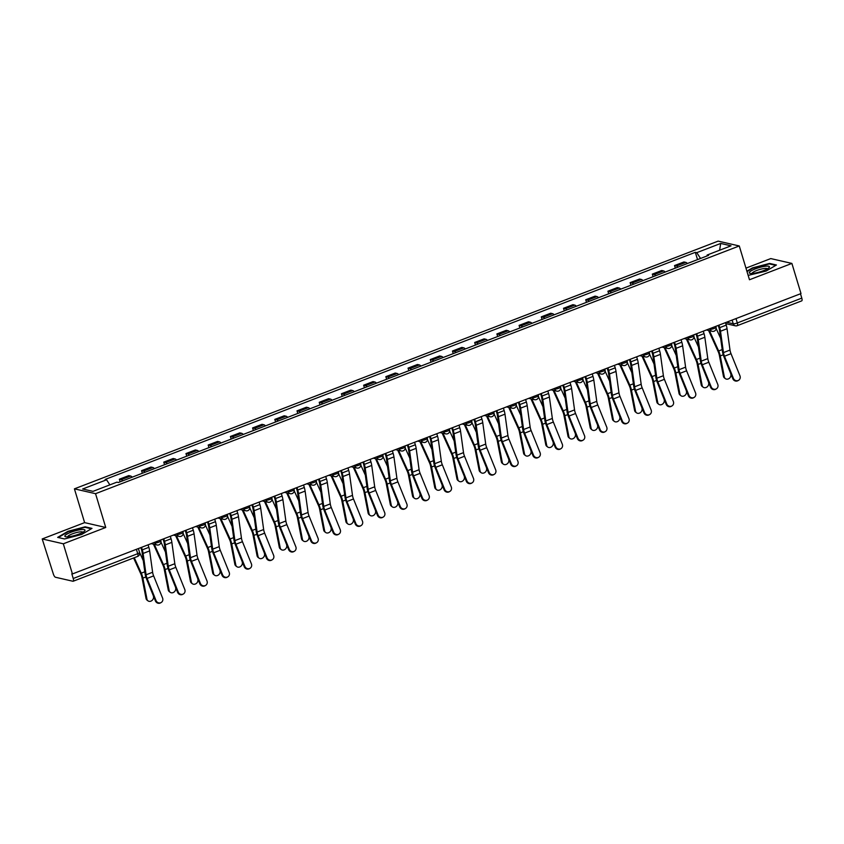 <?xml version="1.0" encoding="UTF-8"?>
<svg xmlns="http://www.w3.org/2000/svg" width="844" height="844" viewBox="0 0 844 844"><rect width="100%" height="100%" fill="white"/><g stroke="black" fill="none" stroke-linecap="round" stroke-linejoin="round"><path stroke-width="1.27" d="M42.2 538.957L63.321 543.8L72.426 573.941L800.998 293.575L791.894 263.423L749.472 279.754L739.27 245.963L718.149 241.12L74.42 488.845L84.622 522.626L42.2 538.957L53.33 573.941A3.239 1.076 -111 0 0 55.482 577.254L72.911 581.252A3.239 1.076 -111 0 0 73.154 581.242A3.239 1.076 -111 0 0 73.228 578.499L137.72 553.685A3.239 0.665 -16.8 0 0 139.577 552.472L143.258 560.595M791.894 263.423L770.772 258.58L745.969 268.128M63.321 543.8L105.743 527.479L95.551 493.687L739.27 245.963M72.426 573.941L71.814 573.804L73.228 578.499M800.481 293.765L801.8 298.122A3.239 1.076 69 0 1 801.726 300.865L737.245 325.678A3.239 1.076 -111 0 0 737.318 322.946L801.8 298.122M687.396 263.507A7.438 2.469 -111 0 0 685.813 262.378L683.935 261.957L674.535 265.565L676.424 265.997A7.438 2.469 69 0 1 678.006 267.126M675.327 268.16L674.535 265.565M665.188 272.053A7.438 2.469 -111 0 0 663.606 270.935L661.728 270.502L652.338 274.11L654.216 274.543A7.438 2.469 69 0 1 655.799 275.671M653.119 276.705L652.338 274.11M642.98 280.598A7.438 2.469 -111 0 0 641.398 279.48L639.52 279.047L630.13 282.656L632.008 283.088A7.438 2.469 69 0 1 633.591 284.217M630.911 285.251L630.13 282.656M620.773 289.144A7.438 2.469 -111 0 0 619.19 288.026L617.312 287.593L607.923 291.212L609.801 291.634A7.438 2.469 69 0 1 611.383 292.762M608.703 293.796L607.923 291.212M598.565 297.7A7.438 2.469 -111 0 0 596.982 296.571L595.104 296.138L585.715 299.757L587.593 300.179A7.438 2.469 69 0 1 589.175 301.308M586.496 302.342L585.715 299.757M576.357 306.245A7.438 2.469 -111 0 0 574.775 305.117L572.897 304.684L563.507 308.303L565.385 308.725A7.438 2.469 69 0 1 566.968 309.853M564.288 310.887L563.507 308.303M554.149 314.791A7.438 2.469 -111 0 0 552.567 313.662L550.689 313.229L541.299 316.848L543.177 317.27A7.438 2.469 69 0 1 544.76 318.399M542.08 319.433L541.299 316.848M531.942 323.336A7.438 2.469 -111 0 0 530.359 322.208L528.481 321.775L519.092 325.394L520.97 325.826A7.438 2.469 69 0 1 522.552 326.944M519.872 327.978L519.092 325.394M509.734 331.882A7.438 2.469 -111 0 0 508.151 330.753L506.273 330.32L496.884 333.939L498.762 334.372A7.438 2.469 69 0 1 500.344 335.49M497.665 336.524L496.884 333.939M487.526 340.427A7.438 2.469 -111 0 0 485.944 339.299L484.066 338.866L474.676 342.485L476.554 342.917A7.438 2.469 69 0 1 478.137 344.036M475.457 345.069L474.676 342.485M465.318 348.973A7.438 2.469 -111 0 0 463.736 347.844L461.858 347.411L452.468 351.03L454.346 351.463A7.438 2.469 69 0 1 455.929 352.592M453.249 353.615L452.468 351.03M443.111 357.518A7.438 2.469 -111 0 0 441.528 356.39L439.65 355.957L430.261 359.576L432.139 360.008A7.438 2.469 69 0 1 433.721 361.137M431.041 362.16L430.261 359.576M420.913 366.064A7.438 2.469 -111 0 0 419.331 364.935L417.442 364.502L408.053 368.121L409.931 368.554A7.438 2.469 69 0 1 411.513 369.683M408.834 370.706L408.053 368.121M398.706 374.609A7.438 2.469 -111 0 0 397.123 373.481L395.245 373.048L385.845 376.667L387.723 377.099A7.438 2.469 69 0 1 389.306 378.228M386.626 379.251L385.845 376.667M376.498 383.155A7.438 2.469 -111 0 0 374.915 382.026L373.037 381.593L363.637 385.212L365.515 385.645A7.438 2.469 69 0 1 367.098 386.774M364.418 387.797L363.637 385.212M354.29 391.7A7.438 2.469 -111 0 0 352.708 390.572L350.83 390.139L341.43 393.758L343.308 394.19A7.438 2.469 69 0 1 344.89 395.319M342.21 396.342L341.43 393.758M332.082 400.246A7.438 2.469 -111 0 0 330.5 399.117L328.622 398.684L319.222 402.303L321.1 402.736A7.438 2.469 69 0 1 322.682 403.865M320.003 404.898L319.222 402.303M309.875 408.791A7.438 2.469 -111 0 0 308.292 407.663L306.414 407.23L297.014 410.849L298.892 411.281A7.438 2.469 69 0 1 300.475 412.41M297.795 413.444L297.014 410.849M287.667 417.337A7.438 2.469 -111 0 0 286.084 416.208L284.206 415.786L274.806 419.394L276.684 419.827A7.438 2.469 69 0 1 278.267 420.956M275.587 421.989L274.806 419.394M265.459 425.882A7.438 2.469 -111 0 0 263.877 424.754L261.999 424.332L252.599 427.94L254.477 428.372A7.438 2.469 69 0 1 256.059 429.501M253.379 430.535L252.599 427.94M243.251 434.428A7.438 2.469 -111 0 0 241.669 433.299L239.791 432.877L230.391 436.485L232.269 436.918A7.438 2.469 69 0 1 233.851 438.047M231.172 439.08L230.391 436.485M221.044 442.973A7.438 2.469 -111 0 0 219.461 441.845L217.583 441.423L208.183 445.031L210.061 445.463A7.438 2.469 69 0 1 211.644 446.592M208.964 447.626L208.183 445.031M198.836 451.519A7.438 2.469 -111 0 0 197.253 450.401L195.375 449.968L185.975 453.576L187.853 454.009A7.438 2.469 69 0 1 189.436 455.138M186.756 456.171L185.975 453.576M176.628 460.064A7.438 2.469 -111 0 0 175.046 458.946L173.168 458.514L163.768 462.122L165.646 462.554A7.438 2.469 69 0 1 167.228 463.683M164.548 464.717L163.768 462.122M154.42 468.61A7.438 2.469 -111 0 0 152.838 467.492L150.96 467.059L141.56 470.678L143.438 471.1A7.438 2.469 69 0 1 145.02 472.229M142.341 473.262L141.56 470.678M132.213 477.166A7.438 2.469 -111 0 0 130.63 476.037L128.752 475.605L119.352 479.223L121.23 479.645A7.438 2.469 69 0 1 122.813 480.774M120.133 481.808L119.352 479.223M700.531 258.454L696.775 252.662L720.692 243.452L731.041 245.826L707.124 255.036L707.019 255.964M696.775 252.662L695.329 252.324L105.131 479.455L106.576 479.782L82.659 488.992L93.009 491.356L116.915 482.156L118.371 482.494L708.57 255.363L707.124 255.036M74.42 488.845L95.551 493.687M748.153 275.387L766.13 271.072L776.438 264.995L769.58 263.423L752.405 267.917L746.887 271.177M84.622 522.626L105.743 527.479M64.524 538.957L81.689 534.463L91.996 528.386L85.128 526.814L67.963 531.309L57.656 537.385L64.524 538.957M697.534 259.614L695.329 252.324M106.576 479.782L109.868 484.867M720.692 243.452L719.615 250.225M769.749 264.003L769.58 263.423M85.307 527.394L85.128 526.814M733.415 378.365A3.724 3.503 60.3 0 0 738.532 380.327A3.724 3.503 60.3 0 0 739.966 375.844L731.02 353.699L724.468 356.221L733.415 378.365L732.803 378.713A3.724 3.503 -119.7 0 0 737.92 380.676L738.532 380.327M718.265 325.404L718.888 327.461A8.081 2.69 69 0 1 719.531 330.31L722.496 351.674A8.081 2.69 -111 0 0 723.857 356.569L732.803 378.713M718.94 325.151L719.689 327.641A10.191 3.387 69 0 1 720.502 331.238L723.456 352.592A5.982 1.983 -111 0 0 724.468 356.221M725.481 322.63L726.241 325.119A10.191 3.387 69 0 1 727.043 328.717L730.007 350.07A5.982 1.983 -111 0 0 731.02 353.699M725.386 378.65L724.447 377.954A3.724 3.091 -52.9 0 1 723.424 376.245L724.352 376.941A3.724 3.091 127.1 0 0 725.386 378.65A3.724 3.091 127.1 0 0 729.258 378.397A3.724 3.091 127.1 0 0 730.904 374.43L730.735 373.597M708.601 330.5L718.149 351.547A5.982 1.983 69 0 1 719.341 355.218L723.424 376.245M709.477 330.69L718.655 350.967A8.081 2.69 69 0 1 720.27 355.925L724.352 376.941M716.176 328.516L720.649 338.391M711.207 386.911A3.724 3.503 60.3 0 0 716.324 388.873A3.724 3.503 60.3 0 0 717.759 384.389L708.812 362.245L702.261 364.766L711.207 386.911L710.595 387.259A3.724 3.503 -119.7 0 0 715.712 389.232L716.324 388.873M696.068 333.95L696.68 336.007A8.081 2.69 69 0 1 697.323 338.855L700.288 360.219A8.081 2.69 -111 0 0 701.649 365.114L710.595 387.259M696.733 333.697L697.482 336.186A10.191 3.387 69 0 1 698.294 339.784L701.248 361.137A5.982 1.983 -111 0 0 702.261 364.766M703.274 331.175L704.033 333.665A10.191 3.387 69 0 1 704.835 337.262L707.799 358.616A5.982 1.983 -111 0 0 708.812 362.245M688.999 395.456A3.724 3.503 60.3 0 0 694.116 397.418A3.724 3.503 60.3 0 0 695.551 392.935L686.605 370.79L680.053 373.312L688.999 395.456L688.387 395.804A3.724 3.503 -119.7 0 0 693.504 397.777L694.116 397.418M673.86 342.495L674.472 344.552A8.081 2.69 69 0 1 675.116 347.401L678.08 368.765A8.081 2.69 -111 0 0 679.441 373.66L688.387 395.804M674.525 342.242L675.274 344.732A10.191 3.387 69 0 1 676.086 348.329L679.04 369.683A5.982 1.983 -111 0 0 680.053 373.312M681.076 339.721L681.825 342.221A10.191 3.387 69 0 1 682.627 345.808L685.592 367.161A5.982 1.983 -111 0 0 686.605 370.79M765.371 266.25A10.508 2.163 -16.8 0 0 752.996 269.88A10.508 2.163 -16.8 0 0 750.221 273.382A10.508 2.163 -16.8 0 0 753.344 273.34A10.508 2.163 -16.8 0 0 768.958 267.727A10.508 2.163 -16.8 0 0 765.371 266.25M767.386 268.846A7.955 1.635 -16.8 0 0 764.326 268.498A7.955 1.635 -16.8 0 0 756.192 270.702A7.955 1.635 -16.8 0 0 752.152 273.445M747.024 271.62L752.711 268.276L769.348 263.908L775.773 265.385M80.929 529.642A10.508 2.163 -16.8 0 0 68.554 533.271A10.508 2.163 -16.8 0 0 65.779 536.773A10.508 2.163 -16.8 0 0 68.902 536.731A10.508 2.163 -16.8 0 0 84.516 531.119A10.508 2.163 -16.8 0 0 80.929 529.642M82.944 532.247A7.955 1.635 -16.8 0 0 79.885 531.889A7.955 1.635 -16.8 0 0 71.751 534.094A7.955 1.635 -16.8 0 0 67.71 536.847M58.31 537.533L68.269 531.667L84.906 527.3L91.331 528.777M703.179 387.196L702.25 386.499A3.724 3.091 -52.9 0 1 701.216 384.79L702.145 385.497A3.724 3.091 127.1 0 0 703.179 387.196A3.724 3.091 127.1 0 0 707.05 386.942A3.724 3.091 127.1 0 0 708.696 382.976L708.527 382.142M686.394 339.045L695.941 360.093A5.982 1.983 69 0 1 697.133 363.764L701.216 384.79M687.269 339.246L696.448 359.512A8.081 2.69 69 0 1 698.062 364.471L702.145 385.497M693.968 337.062L698.442 346.937M680.971 395.741L680.042 395.045A3.724 3.091 -52.9 0 1 679.009 393.336L679.937 394.042A3.724 3.091 127.1 0 0 680.971 395.741A3.724 3.091 127.1 0 0 684.843 395.488A3.724 3.091 127.1 0 0 686.489 391.521L686.32 390.688M664.196 347.591L673.734 368.638A5.982 1.983 69 0 1 674.926 372.309L679.009 393.336M665.061 347.791L674.24 368.058A8.081 2.69 69 0 1 675.854 373.016L679.937 394.042M671.761 345.607L676.234 355.482M666.792 404.002A3.724 3.503 60.3 0 0 671.908 405.964A3.724 3.503 60.3 0 0 673.343 401.48L664.397 379.336L657.845 381.857L666.792 404.002L666.18 404.35A3.724 3.503 -119.7 0 0 671.296 406.323L671.908 405.964M651.652 351.041L652.264 353.098A8.081 2.69 69 0 1 652.908 355.946L655.872 377.31A8.081 2.69 -111 0 0 657.233 382.205L666.18 404.35M652.317 350.787L653.066 353.277A10.191 3.387 69 0 1 653.878 356.875L656.832 378.228A5.982 1.983 -111 0 0 657.845 381.857M658.869 348.266L659.618 350.766A10.191 3.387 69 0 1 660.43 354.353L663.384 375.707A5.982 1.983 -111 0 0 664.397 379.336M644.584 412.547A3.724 3.503 60.3 0 0 649.701 414.52A3.724 3.503 60.3 0 0 651.135 410.026L642.189 387.881L635.637 390.403L644.584 412.547L643.972 412.895A3.724 3.503 -119.7 0 0 649.089 414.868L649.701 414.52M629.445 359.586L630.057 361.643A8.081 2.69 69 0 1 630.7 364.492L633.665 385.856A8.081 2.69 -111 0 0 635.026 390.751L643.972 412.895M630.109 359.333L630.858 361.823A10.191 3.387 69 0 1 631.671 365.42L634.625 386.774A5.982 1.983 -111 0 0 635.637 390.403M636.661 356.812L637.41 359.312A10.191 3.387 69 0 1 638.222 362.899L641.176 384.263A5.982 1.983 -111 0 0 642.189 387.881M622.376 421.093A3.724 3.503 60.3 0 0 627.493 423.066A3.724 3.503 60.3 0 0 628.928 418.571L619.981 396.427L613.43 398.948L622.376 421.093L621.764 421.441A3.724 3.503 -119.7 0 0 626.881 423.414L627.493 423.066M607.237 368.142L607.849 370.189A8.081 2.69 69 0 1 608.492 373.037L611.457 394.401A8.081 2.69 -111 0 0 612.818 399.296L621.764 421.441M607.902 367.878L608.651 370.379A10.191 3.387 69 0 1 609.463 373.966L612.417 395.319A5.982 1.983 -111 0 0 613.43 398.948M614.453 365.357L615.202 367.857A10.191 3.387 69 0 1 616.014 371.444L618.969 392.808A5.982 1.983 -111 0 0 619.981 396.427M658.763 404.287L657.835 403.59A3.724 3.091 -52.9 0 1 656.801 401.881L657.729 402.588A3.724 3.091 127.1 0 0 658.763 404.287A3.724 3.091 127.1 0 0 662.635 404.033A3.724 3.091 127.1 0 0 664.281 400.067L664.112 399.233M641.989 356.136L651.526 377.184A5.982 1.983 69 0 1 652.718 380.855L656.801 401.881M642.854 356.337L652.032 376.603A8.081 2.69 69 0 1 653.646 381.562L657.729 402.588M649.553 354.153L654.026 364.028M636.555 412.832L635.627 412.136A3.724 3.091 -52.9 0 1 634.593 410.427L635.521 411.133A3.724 3.091 127.1 0 0 636.555 412.832A3.724 3.091 127.1 0 0 640.427 412.579A3.724 3.091 127.1 0 0 642.073 408.612L641.904 407.779M619.781 364.682L629.318 385.729A5.982 1.983 69 0 1 630.51 389.401L634.593 410.427M620.646 364.882L629.824 385.149A8.081 2.69 69 0 1 631.439 390.107L635.521 411.133M627.345 362.698L631.818 372.584M614.348 421.388L613.419 420.681A3.724 3.091 -52.9 0 1 612.385 418.972L613.314 419.679A3.724 3.091 127.1 0 0 614.348 421.388A3.724 3.091 127.1 0 0 618.219 421.124A3.724 3.091 127.1 0 0 619.865 417.158L619.696 416.324M597.573 373.227L607.11 394.285A5.982 1.983 69 0 1 608.302 397.946L612.385 418.972M598.438 373.428L607.617 393.694A8.081 2.69 69 0 1 609.231 398.653L613.314 419.679M605.137 371.244L609.611 381.129M600.179 429.638A3.724 3.503 60.3 0 0 605.285 431.611A3.724 3.503 60.3 0 0 606.72 427.117L597.774 404.972L591.222 407.494L600.179 429.638L599.556 429.986A3.724 3.503 -119.7 0 0 604.673 431.959L605.285 431.611M585.029 376.688L585.641 378.734A8.081 2.69 69 0 1 586.285 381.583L589.249 402.947A8.081 2.69 -111 0 0 590.61 407.842L599.556 429.986M585.694 376.424L586.443 378.924A10.191 3.387 69 0 1 587.255 382.511L590.22 403.865A5.982 1.983 -111 0 0 591.222 407.494M592.245 373.903L592.994 376.403A10.191 3.387 69 0 1 593.807 379.99L596.761 401.354A5.982 1.983 -111 0 0 597.774 404.972M592.14 429.934L591.211 429.227A3.724 3.091 -52.9 0 1 590.178 427.518L591.106 428.224A3.724 3.091 127.1 0 0 592.14 429.934A3.724 3.091 127.1 0 0 596.012 429.67A3.724 3.091 127.1 0 0 597.657 425.703L597.489 424.87M575.365 381.773L584.903 402.831A5.982 1.983 69 0 1 586.095 406.491L590.178 427.518M576.23 381.973L585.409 402.24A8.081 2.69 69 0 1 587.023 407.198L591.106 428.224M582.93 379.789L587.403 389.675M577.971 438.184A3.724 3.503 60.3 0 0 583.088 440.157A3.724 3.503 60.3 0 0 584.512 435.662L575.566 413.518L569.014 416.039L577.971 438.184L577.349 438.532A3.724 3.503 -119.7 0 0 582.466 440.505L583.088 440.157M562.821 385.233L563.433 387.28A8.081 2.69 69 0 1 564.077 390.128L567.041 411.492A8.081 2.69 -111 0 0 568.402 416.387L577.349 438.532M563.486 384.969L564.235 387.47A10.191 3.387 69 0 1 565.047 391.057L568.012 412.421A5.982 1.983 -111 0 0 569.014 416.039M570.038 382.448L570.787 384.948A10.191 3.387 69 0 1 571.599 388.535L574.553 409.899A5.982 1.983 -111 0 0 575.566 413.518M569.932 438.479L569.004 437.772A3.724 3.091 -52.9 0 1 567.97 436.063L568.898 436.77A3.724 3.091 127.1 0 0 569.932 438.479A3.724 3.091 127.1 0 0 573.804 438.215A3.724 3.091 127.1 0 0 575.45 434.249L575.291 433.415M553.158 390.318L562.695 411.376A5.982 1.983 69 0 1 563.887 415.037L567.97 436.063M554.023 390.519L563.201 410.785A8.081 2.69 69 0 1 564.815 415.744L568.898 436.77M560.722 388.335L565.195 398.22M555.763 446.729A3.724 3.503 60.3 0 0 560.88 448.702A3.724 3.503 60.3 0 0 562.304 444.208L553.358 422.063L546.806 424.585L555.763 446.729L555.152 447.077A3.724 3.503 -119.7 0 0 560.268 449.05L560.88 448.702M540.614 393.779L541.236 395.825A8.081 2.69 69 0 1 541.869 398.674L544.834 420.038A8.081 2.69 -111 0 0 546.195 424.933L555.152 447.077M541.278 393.515L542.027 396.015A10.191 3.387 69 0 1 542.84 399.602L545.804 420.966A5.982 1.983 -111 0 0 546.806 424.585M547.83 390.994L548.579 393.494A10.191 3.387 69 0 1 549.391 397.081L552.345 418.445A5.982 1.983 -111 0 0 553.358 422.063M547.724 447.025L546.796 446.318A3.724 3.091 -52.9 0 1 545.762 444.609L546.69 445.315A3.724 3.091 127.1 0 0 547.724 447.025A3.724 3.091 127.1 0 0 551.607 446.761A3.724 3.091 127.1 0 0 553.242 442.794L553.084 441.961M530.95 398.864L540.487 419.922A5.982 1.983 69 0 1 541.679 423.582L545.762 444.609M531.815 399.064L540.993 419.331A8.081 2.69 69 0 1 542.608 424.289L546.69 445.315M538.514 396.88L542.998 406.766M533.556 455.275A3.724 3.503 60.3 0 0 538.672 457.248A3.724 3.503 60.3 0 0 540.097 452.753L531.15 430.609L524.599 433.13L533.556 455.275L532.944 455.623A3.724 3.503 -119.7 0 0 538.061 457.596L538.672 457.248M518.406 402.324L519.028 404.371A8.081 2.69 69 0 1 519.661 407.219L522.626 428.583A8.081 2.69 -111 0 0 523.987 433.478L532.944 455.623M519.071 402.06L519.82 404.561A10.191 3.387 69 0 1 520.632 408.148L523.596 429.512A5.982 1.983 -111 0 0 524.599 433.13M525.622 399.539L526.371 402.039A10.191 3.387 69 0 1 527.183 405.626L530.137 426.99A5.982 1.983 -111 0 0 531.15 430.609M525.517 455.57L524.588 454.863A3.724 3.091 -52.9 0 1 523.554 453.154L524.483 453.861A3.724 3.091 127.1 0 0 525.517 455.57A3.724 3.091 127.1 0 0 529.399 455.306A3.724 3.091 127.1 0 0 531.034 451.34L530.876 450.506M508.742 407.409L518.279 428.467A5.982 1.983 69 0 1 519.471 432.128L523.554 453.154M509.607 407.61L518.786 427.876A8.081 2.69 69 0 1 520.4 432.835L524.483 453.861M516.306 405.426L520.79 415.311M511.348 463.82A3.724 3.503 60.3 0 0 516.465 465.793A3.724 3.503 60.3 0 0 517.889 461.299L508.943 439.154L502.391 441.676L511.348 463.82L510.736 464.168A3.724 3.503 -119.7 0 0 515.853 466.141L516.465 465.793M496.198 410.87L496.821 412.916A8.081 2.69 69 0 1 497.454 415.765L500.418 437.129A8.081 2.69 -111 0 0 501.779 442.024L510.736 464.168M496.863 410.606L497.612 413.106A10.191 3.387 69 0 1 498.424 416.693L501.389 438.057A5.982 1.983 -111 0 0 502.391 441.676M503.414 408.095L504.163 410.585A10.191 3.387 69 0 1 504.976 414.172L507.93 435.536A5.982 1.983 -111 0 0 508.943 439.154M489.14 472.366A3.724 3.503 60.3 0 0 494.257 474.339A3.724 3.503 60.3 0 0 495.681 469.844L486.735 447.7L480.183 450.221L489.14 472.366L488.528 472.714A3.724 3.503 -119.7 0 0 493.645 474.687L494.257 474.339M473.99 419.415L474.613 421.462A8.081 2.69 69 0 1 475.246 424.31L478.21 445.674A8.081 2.69 -111 0 0 479.571 450.569L488.528 472.714M474.655 419.151L475.415 421.652A10.191 3.387 69 0 1 476.216 425.239L479.181 446.603A5.982 1.983 -111 0 0 480.183 450.221M481.207 416.641L481.956 419.13A10.191 3.387 69 0 1 482.768 422.717L485.722 444.081A5.982 1.983 -111 0 0 486.735 447.7M466.932 480.911A3.724 3.503 60.3 0 0 472.049 482.884A3.724 3.503 60.3 0 0 473.473 478.39L464.527 456.256L457.976 458.767L466.932 480.911L466.321 481.259A3.724 3.503 -119.7 0 0 471.437 483.232L472.049 482.884M451.783 427.961L452.405 430.007A8.081 2.69 69 0 1 453.038 432.866L456.003 454.22A8.081 2.69 -111 0 0 457.364 459.115L466.321 481.259M452.447 427.697L453.207 430.197A10.191 3.387 69 0 1 454.009 433.784L456.973 455.148A5.982 1.983 -111 0 0 457.976 458.767M458.999 425.186L459.748 427.676A10.191 3.387 69 0 1 460.56 431.263L463.514 452.627A5.982 1.983 -111 0 0 464.527 456.256M444.725 489.457A3.724 3.503 60.3 0 0 449.841 491.43A3.724 3.503 60.3 0 0 451.266 486.935L442.319 464.801L435.768 467.312L444.725 489.457L444.113 489.805A3.724 3.503 -119.7 0 0 449.23 491.778L449.841 491.43M429.575 436.506L430.197 438.553A8.081 2.69 69 0 1 430.83 441.412L433.795 462.765A8.081 2.69 -111 0 0 435.156 467.671L444.113 489.805M430.24 436.253L430.999 438.743A10.191 3.387 69 0 1 431.801 442.33L434.765 463.694A5.982 1.983 -111 0 0 435.768 467.312M436.791 433.732L437.54 436.221A10.191 3.387 69 0 1 438.352 439.808L441.306 461.172A5.982 1.983 -111 0 0 442.319 464.801M422.517 498.002A3.724 3.503 60.3 0 0 427.634 499.975A3.724 3.503 60.3 0 0 429.068 495.481L420.112 473.347L413.571 475.858L422.517 498.002L421.905 498.35A3.724 3.503 -119.7 0 0 427.022 500.323L427.634 499.975M407.367 445.052L407.99 447.109A8.081 2.69 69 0 1 408.633 449.957L411.587 471.311A8.081 2.69 -111 0 0 412.948 476.216L421.905 498.35M408.032 444.799L408.791 447.288A10.191 3.387 69 0 1 409.593 450.875L412.558 472.239A5.982 1.983 -111 0 0 413.571 475.858M414.583 442.277L415.332 444.767A10.191 3.387 69 0 1 416.145 448.354L419.099 469.718A5.982 1.983 -111 0 0 420.112 473.347M400.309 506.548A3.724 3.503 60.3 0 0 405.426 508.521A3.724 3.503 60.3 0 0 406.861 504.026L397.904 481.892L391.363 484.414L400.309 506.548L399.697 506.896A3.724 3.503 -119.7 0 0 404.814 508.869L405.426 508.521M385.159 453.597L385.782 455.654A8.081 2.69 69 0 1 386.425 458.503L389.379 479.856A8.081 2.69 -111 0 0 390.74 484.762L399.697 506.896M385.824 453.344L386.584 455.834A10.191 3.387 69 0 1 387.385 459.421L390.35 480.785A5.982 1.983 -111 0 0 391.363 484.414M392.376 450.823L393.125 453.312A10.191 3.387 69 0 1 393.937 456.899L396.902 478.263A5.982 1.983 -111 0 0 397.904 481.892M503.309 464.116L502.38 463.409A3.724 3.091 -52.9 0 1 501.347 461.7L502.275 462.406A3.724 3.091 127.1 0 0 503.309 464.116A3.724 3.091 127.1 0 0 507.191 463.852A3.724 3.091 127.1 0 0 508.827 459.885L508.668 459.052M486.534 415.955L496.072 437.013A5.982 1.983 69 0 1 497.264 440.673L501.347 461.7M487.399 416.155L496.588 436.422A8.081 2.69 69 0 1 498.192 441.38L502.275 462.406M494.099 413.971L498.582 423.857M481.101 472.661L480.173 471.954A3.724 3.091 -52.9 0 1 479.139 470.245L480.067 470.952A3.724 3.091 127.1 0 0 481.101 472.661A3.724 3.091 127.1 0 0 484.983 472.397A3.724 3.091 127.1 0 0 486.619 468.431L486.46 467.597M464.327 424.5L473.864 445.558A5.982 1.983 69 0 1 475.056 449.219L479.139 470.245M465.192 424.701L474.381 444.967A8.081 2.69 69 0 1 475.984 449.926L480.067 470.952M471.891 422.517L476.375 432.402M458.893 481.207L457.965 480.5A3.724 3.091 -52.9 0 1 456.931 478.791L457.859 479.497A3.724 3.091 127.1 0 0 458.893 481.207A3.724 3.091 127.1 0 0 462.776 480.943A3.724 3.091 127.1 0 0 464.411 476.976L464.253 476.143M442.119 433.046L451.656 454.104A5.982 1.983 69 0 1 452.848 457.764L456.931 478.791M442.984 433.246L452.173 453.513A8.081 2.69 69 0 1 453.777 458.471L457.859 479.497M449.683 431.073L454.167 440.948M436.686 489.752L435.757 489.045A3.724 3.091 -52.9 0 1 434.723 487.336L435.652 488.043A3.724 3.091 127.1 0 0 436.686 489.752A3.724 3.091 127.1 0 0 440.568 489.488A3.724 3.091 127.1 0 0 442.203 485.522L442.045 484.688M419.911 441.591L429.448 462.649A5.982 1.983 69 0 1 430.64 466.31L434.723 487.336M420.776 441.792L429.965 462.058A8.081 2.69 69 0 1 431.569 467.017L435.652 488.043M427.475 439.618L431.959 449.493M414.478 498.298L413.549 497.591A3.724 3.091 -52.9 0 1 412.516 495.882L413.444 496.588A3.724 3.091 127.1 0 0 414.478 498.298A3.724 3.091 127.1 0 0 418.36 498.034A3.724 3.091 127.1 0 0 419.995 494.067L419.837 493.244M397.703 450.137L407.241 471.195A5.982 1.983 69 0 1 408.433 474.866L412.516 495.882M398.568 450.337L407.757 470.604A8.081 2.69 69 0 1 409.361 475.562L413.444 496.588M405.268 448.164L409.751 458.039M392.27 506.843L391.342 506.136A3.724 3.091 -52.9 0 1 390.308 504.438L391.236 505.134A3.724 3.091 127.1 0 0 392.27 506.843A3.724 3.091 127.1 0 0 396.152 506.579A3.724 3.091 127.1 0 0 397.788 502.613L397.629 501.79M375.496 458.682L385.033 479.74A5.982 1.983 69 0 1 386.225 483.412L390.308 504.438M376.361 458.883L385.55 479.16A8.081 2.69 69 0 1 387.153 484.108L391.236 505.134M383.07 456.709L387.544 466.584M378.101 515.093A3.724 3.503 60.3 0 0 383.218 517.066A3.724 3.503 60.3 0 0 384.653 512.572L375.696 490.438L369.155 492.959L378.101 515.093L377.49 515.441A3.724 3.503 -119.7 0 0 382.606 517.414L383.218 517.066M362.952 462.143L363.574 464.2A8.081 2.69 69 0 1 364.218 467.048L367.172 488.402A8.081 2.69 -111 0 0 368.543 493.307L377.49 515.441M363.616 461.89L364.376 464.379A10.191 3.387 69 0 1 365.178 467.966L368.142 489.33A5.982 1.983 -111 0 0 369.155 492.959M370.168 459.368L370.917 461.858A10.191 3.387 69 0 1 371.729 465.445L374.694 486.809A5.982 1.983 -111 0 0 375.696 490.438M370.062 515.389L369.134 514.682A3.724 3.091 -52.9 0 1 368.1 512.983L369.028 513.679A3.724 3.091 127.1 0 0 370.062 515.389A3.724 3.091 127.1 0 0 373.945 515.125A3.724 3.091 127.1 0 0 375.58 511.158L375.422 510.335M353.288 467.228L362.825 488.286A5.982 1.983 69 0 1 364.017 491.957L368.1 512.983M354.153 467.428L363.342 487.705A8.081 2.69 69 0 1 364.946 492.653L369.028 513.679M360.863 465.255L365.336 475.13M355.894 523.639A3.724 3.503 60.3 0 0 361.01 525.612A3.724 3.503 60.3 0 0 362.445 521.117L353.488 498.983L346.947 501.505L355.894 523.639L355.282 523.987A3.724 3.503 -119.7 0 0 360.399 525.96L361.01 525.612M340.744 470.688L341.366 472.745A8.081 2.69 69 0 1 342.01 475.594L344.964 496.947A8.081 2.69 -111 0 0 346.335 501.853L355.282 523.987M341.409 470.435L342.168 472.925A10.191 3.387 69 0 1 342.97 476.512L345.934 497.876A5.982 1.983 -111 0 0 346.947 501.505M347.96 467.914L348.709 470.403A10.191 3.387 69 0 1 349.522 474.001L352.486 495.354A5.982 1.983 -111 0 0 353.488 498.983M347.855 523.934L346.926 523.227A3.724 3.091 -52.9 0 1 345.892 521.529L346.831 522.225A3.724 3.091 127.1 0 0 347.855 523.934A3.724 3.091 127.1 0 0 351.737 523.67A3.724 3.091 127.1 0 0 353.372 519.704L353.214 518.881M331.08 475.773L340.617 496.831A5.982 1.983 69 0 1 341.809 500.503L345.892 521.529M331.945 475.974L341.134 496.251A8.081 2.69 69 0 1 342.738 501.199L346.831 522.225M338.655 473.8L343.128 483.675M333.686 532.184A3.724 3.503 60.3 0 0 338.803 534.157A3.724 3.503 60.3 0 0 340.237 529.673L331.281 507.529L324.74 510.05L333.686 532.184L333.074 532.543A3.724 3.503 -119.7 0 0 338.191 534.505L338.803 534.157M318.536 479.234L319.159 481.291A8.081 2.69 69 0 1 319.802 484.139L322.756 505.493A8.081 2.69 -111 0 0 324.128 510.398L333.074 532.543M319.201 478.981L319.96 481.47A10.191 3.387 69 0 1 320.762 485.057L323.727 506.421A5.982 1.983 -111 0 0 324.74 510.05M325.752 476.459L326.501 478.949A10.191 3.387 69 0 1 327.314 482.546L330.278 503.9A5.982 1.983 -111 0 0 331.281 507.529M325.647 532.48L324.718 531.773A3.724 3.091 -52.9 0 1 323.685 530.074L324.623 530.77A3.724 3.091 127.1 0 0 325.647 532.48A3.724 3.091 127.1 0 0 329.529 532.216A3.724 3.091 127.1 0 0 331.164 528.249L331.006 527.426M308.872 484.319L318.41 505.377A5.982 1.983 69 0 1 319.602 509.048L323.685 530.074M309.737 484.519L318.926 504.796A8.081 2.69 69 0 1 320.53 509.744L324.623 530.77M316.447 482.346L320.92 492.221M311.478 540.73A3.724 3.503 60.3 0 0 316.595 542.703A3.724 3.503 60.3 0 0 318.03 538.219L309.073 516.074L302.532 518.596L311.478 540.73L310.866 541.088A3.724 3.503 -119.7 0 0 315.983 543.051L316.595 542.703M296.328 487.779L296.951 489.837A8.081 2.69 69 0 1 297.594 492.685L300.548 514.038A8.081 2.69 -111 0 0 301.92 518.944L310.866 541.088M296.993 487.526L297.753 490.016A10.191 3.387 69 0 1 298.554 493.603L301.519 514.967A5.982 1.983 -111 0 0 302.532 518.596M303.545 485.005L304.304 487.494A10.191 3.387 69 0 1 305.106 491.092L308.071 512.445A5.982 1.983 -111 0 0 309.073 516.074M303.439 541.025L302.511 540.329A3.724 3.091 -52.9 0 1 301.477 538.62L302.416 539.316A3.724 3.091 127.1 0 0 303.439 541.025A3.724 3.091 127.1 0 0 307.322 540.761A3.724 3.091 127.1 0 0 308.957 536.805L308.798 535.972M286.665 492.875L296.202 513.922A5.982 1.983 69 0 1 297.394 517.594L301.477 538.62M287.53 493.065L296.719 513.342A8.081 2.69 69 0 1 298.333 518.29L302.416 539.316M294.239 490.892L298.713 500.766M289.27 549.275A3.724 3.503 60.3 0 0 294.387 551.248A3.724 3.503 60.3 0 0 295.822 546.764L286.865 524.62L280.324 527.141L289.27 549.275L288.659 549.634A3.724 3.503 -119.7 0 0 293.775 551.596L294.387 551.248M274.121 496.325L274.743 498.382A8.081 2.69 69 0 1 275.387 501.231L278.341 522.594A8.081 2.69 -111 0 0 279.712 527.489L288.659 549.634M274.785 496.072L275.545 498.561A10.191 3.387 69 0 1 276.347 502.159L279.311 523.512A5.982 1.983 -111 0 0 280.324 527.141M281.337 493.55L282.096 496.04A10.191 3.387 69 0 1 282.898 499.637L285.863 520.991A5.982 1.983 -111 0 0 286.865 524.62M281.231 549.571L280.303 548.874A3.724 3.091 -52.9 0 1 279.269 547.165L280.208 547.861A3.724 3.091 127.1 0 0 281.231 549.571A3.724 3.091 127.1 0 0 285.114 549.317A3.724 3.091 127.1 0 0 286.749 545.351L286.591 544.517M264.457 501.42L273.994 522.468A5.982 1.983 69 0 1 275.186 526.139L279.269 547.165M265.322 501.61L274.511 521.887A8.081 2.69 69 0 1 276.125 526.835L280.208 547.861M272.032 499.437L276.505 509.312M267.063 557.831A3.724 3.503 60.3 0 0 272.179 559.794A3.724 3.503 60.3 0 0 273.614 555.31L264.657 533.165L258.116 535.687L267.063 557.831L266.451 558.179A3.724 3.503 -119.7 0 0 271.568 560.142L272.179 559.794M251.913 504.87L252.535 506.927A8.081 2.69 69 0 1 253.179 509.776L256.133 531.14A8.081 2.69 -111 0 0 257.504 536.035L266.451 558.179M252.588 504.617L253.337 507.107A10.191 3.387 69 0 1 254.139 510.704L257.103 532.058A5.982 1.983 -111 0 0 258.116 535.687M259.129 502.096L259.889 504.585A10.191 3.387 69 0 1 260.69 508.183L263.655 529.536A5.982 1.983 -111 0 0 264.657 533.165M259.024 558.116L258.095 557.42A3.724 3.091 -52.9 0 1 257.061 555.711L258 556.407A3.724 3.091 127.1 0 0 259.024 558.116A3.724 3.091 127.1 0 0 262.906 557.863A3.724 3.091 127.1 0 0 264.541 553.896L264.383 553.063M242.249 509.966L251.786 531.013A5.982 1.983 69 0 1 252.978 534.685L257.061 555.711M243.114 510.156L252.303 530.433A8.081 2.69 69 0 1 253.917 535.391L258 556.407M249.824 507.982L254.297 517.857M244.855 566.377A3.724 3.503 60.3 0 0 249.972 568.339A3.724 3.503 60.3 0 0 251.406 563.855L242.45 541.711L235.909 544.232L244.855 566.377L244.243 566.725A3.724 3.503 -119.7 0 0 249.36 568.698L249.972 568.339M229.705 513.416L230.328 515.473A8.081 2.69 69 0 1 230.971 518.322L233.925 539.685A8.081 2.69 -111 0 0 235.297 544.58L244.243 566.725M230.38 513.163L231.129 515.652A10.191 3.387 69 0 1 231.942 519.25L234.896 540.603A5.982 1.983 -111 0 0 235.909 544.232M236.921 510.641L237.681 513.131A10.191 3.387 69 0 1 238.483 516.728L241.447 538.082A5.982 1.983 -111 0 0 242.45 541.711M236.816 566.662L235.887 565.965A3.724 3.091 -52.9 0 1 234.854 564.256L235.792 564.963A3.724 3.091 127.1 0 0 236.816 566.662A3.724 3.091 127.1 0 0 240.698 566.408A3.724 3.091 127.1 0 0 242.333 562.442L242.175 561.608M220.041 518.511L229.579 539.559A5.982 1.983 69 0 1 230.771 543.23L234.854 564.256M220.906 518.712L230.095 538.978A8.081 2.69 69 0 1 231.71 543.937L235.792 564.963M227.616 516.528L232.089 526.403M222.647 574.922A3.724 3.503 60.3 0 0 227.764 576.885A3.724 3.503 60.3 0 0 229.199 572.401L220.252 550.256L213.701 552.778L222.647 574.922L222.035 575.27A3.724 3.503 -119.7 0 0 227.152 577.243L227.764 576.885M207.497 521.961L208.12 524.018A8.081 2.69 69 0 1 208.763 526.867L211.717 548.231A8.081 2.69 -111 0 0 213.089 553.126L222.035 575.27M208.173 521.708L208.922 524.198A10.191 3.387 69 0 1 209.734 527.795L212.688 549.149A5.982 1.983 -111 0 0 213.701 552.778M214.714 519.187L215.473 521.687A10.191 3.387 69 0 1 216.275 525.274L219.24 546.627A5.982 1.983 -111 0 0 220.252 550.256M214.619 575.207L213.68 574.511A3.724 3.091 -52.9 0 1 212.656 572.802L213.585 573.509A3.724 3.091 127.1 0 0 214.619 575.207A3.724 3.091 127.1 0 0 218.49 574.954A3.724 3.091 127.1 0 0 220.126 570.987L219.968 570.154M197.834 527.057L207.381 548.104A5.982 1.983 69 0 1 208.563 551.776L212.656 572.802M198.699 527.257L207.888 547.524A8.081 2.69 69 0 1 209.502 552.482L213.585 573.509M205.408 525.073L209.882 534.948M200.439 583.468A3.724 3.503 60.3 0 0 205.556 585.43A3.724 3.503 60.3 0 0 206.991 580.946L198.045 558.802L191.493 561.323L200.439 583.468L199.828 583.816A3.724 3.503 -119.7 0 0 204.944 585.789L205.556 585.43M185.29 530.507L185.912 532.564A8.081 2.69 69 0 1 186.556 535.413L189.51 556.776A8.081 2.69 -111 0 0 190.881 561.671L199.828 583.816M185.965 530.254L186.714 532.743A10.191 3.387 69 0 1 187.526 536.341L190.48 557.694A5.982 1.983 -111 0 0 191.493 561.323M192.506 527.732L193.265 530.232A10.191 3.387 69 0 1 194.067 533.819L197.032 555.173A5.982 1.983 -111 0 0 198.045 558.802M192.411 583.753L191.472 583.056A3.724 3.091 -52.9 0 1 190.449 581.347L191.377 582.054A3.724 3.091 127.1 0 0 192.411 583.753A3.724 3.091 127.1 0 0 196.283 583.499A3.724 3.091 127.1 0 0 197.918 579.533L197.76 578.699M175.626 535.602L185.174 556.65A5.982 1.983 69 0 1 186.366 560.321L190.449 581.347M176.491 535.803L185.68 556.069A8.081 2.69 69 0 1 187.294 561.028L191.377 582.054M183.201 533.619L187.674 543.494M178.232 592.013A3.724 3.503 60.3 0 0 183.348 593.986A3.724 3.503 60.3 0 0 184.783 589.492L175.837 567.347L169.285 569.869L178.232 592.013L177.62 592.361A3.724 3.503 -119.7 0 0 182.737 594.334L183.348 593.986M163.082 539.052L163.704 541.109A8.081 2.69 69 0 1 164.348 543.958L167.312 565.322A8.081 2.69 -111 0 0 168.673 570.217L177.62 592.361M163.757 538.799L164.506 541.289A10.191 3.387 69 0 1 165.318 544.886L168.272 566.24A5.982 1.983 -111 0 0 169.285 569.869M170.298 536.278L171.058 538.778A10.191 3.387 69 0 1 171.859 542.365L174.824 563.729A5.982 1.983 -111 0 0 175.837 567.347M170.203 592.298L169.264 591.602A3.724 3.091 -52.9 0 1 168.241 589.893L169.169 590.6A3.724 3.091 127.1 0 0 170.203 592.298A3.724 3.091 127.1 0 0 174.075 592.045A3.724 3.091 127.1 0 0 175.71 588.078L175.552 587.245M153.418 544.148L162.966 565.195A5.982 1.983 69 0 1 164.158 568.867L168.241 589.893M154.294 544.348L163.472 564.615A8.081 2.69 69 0 1 165.086 569.573L169.169 590.6M160.993 542.164L165.466 552.05M156.024 600.559A3.724 3.503 60.3 0 0 161.141 602.532A3.724 3.503 60.3 0 0 162.575 598.037L153.629 575.893L147.078 578.414L156.024 600.559L155.412 600.907A3.724 3.503 -119.7 0 0 160.529 602.88L161.141 602.532M140.874 547.598L141.497 549.655A8.081 2.69 69 0 1 142.14 552.504L145.105 573.867A8.081 2.69 -111 0 0 146.466 578.762L155.412 600.907M141.549 547.345L142.298 549.845A10.191 3.387 69 0 1 143.111 553.432L146.065 574.785A5.982 1.983 -111 0 0 147.078 578.414M148.09 544.823L148.85 547.323A10.191 3.387 69 0 1 149.652 550.91L152.616 572.274A5.982 1.983 -111 0 0 153.629 575.893M147.995 600.854L147.056 600.147A3.724 3.091 -52.9 0 1 146.033 598.438L146.962 599.145A3.724 3.091 127.1 0 0 147.995 600.854A3.724 3.091 127.1 0 0 151.867 600.59A3.724 3.091 127.1 0 0 153.513 596.624L153.344 595.79M133.605 557.968L140.758 573.751A5.982 1.983 69 0 1 141.95 577.412L146.033 598.438M134.27 557.715L141.264 573.16A8.081 2.69 69 0 1 142.879 578.119L146.962 599.145M153.745 542.65L154.927 542.924A3.239 0.665 -16.8 0 0 159.01 542.112A3.239 0.665 -16.8 0 0 160.866 540.888L160.603 540.012M175.953 534.104L177.135 534.379A3.239 0.665 -16.8 0 0 181.217 533.566A3.239 0.665 -16.8 0 0 183.074 532.342L182.81 531.467M198.161 525.559L199.342 525.833A3.239 0.665 -16.8 0 0 203.425 525.021A3.239 0.665 -16.8 0 0 205.282 523.797L205.018 522.921M220.368 517.013L221.55 517.288A3.239 0.665 -16.8 0 0 225.633 516.475A3.239 0.665 -16.8 0 0 227.49 515.251L227.226 514.376M242.576 508.468L243.758 508.742A3.239 0.665 -16.8 0 0 247.841 507.919A3.239 0.665 -16.8 0 0 249.697 506.706L249.434 505.83M264.784 499.922L265.965 500.197A3.239 0.665 -16.8 0 0 270.048 499.374A3.239 0.665 -16.8 0 0 271.905 498.16L271.641 497.285M286.992 491.377L288.173 491.641A3.239 0.665 -16.8 0 0 292.256 490.828A3.239 0.665 -16.8 0 0 294.113 489.615L293.849 488.739M309.199 482.831L310.381 483.095A3.239 0.665 -16.8 0 0 314.464 482.283A3.239 0.665 -16.8 0 0 316.321 481.069L316.057 480.194M331.407 474.286L332.589 474.55A3.239 0.665 -16.8 0 0 336.661 473.737A3.239 0.665 -16.8 0 0 338.528 472.524L338.265 471.648M353.615 465.74L354.796 466.004A3.239 0.665 -16.8 0 0 358.869 465.192A3.239 0.665 -16.8 0 0 360.736 463.978L360.472 463.092M375.823 457.195L377.004 457.459A3.239 0.665 -16.8 0 0 381.077 456.646A3.239 0.665 -16.8 0 0 382.944 455.433L382.68 454.547M398.03 448.649L399.212 448.913A3.239 0.665 -16.8 0 0 403.284 448.101A3.239 0.665 -16.8 0 0 405.152 446.887L404.888 446.001M420.238 440.104L421.42 440.368A3.239 0.665 -16.8 0 0 425.492 439.555A3.239 0.665 -16.8 0 0 427.359 438.342L427.096 437.456M442.446 431.548L443.627 431.822A3.239 0.665 -16.8 0 0 447.7 431.01A3.239 0.665 -16.8 0 0 449.567 429.796L449.303 428.91M464.654 423.002L465.835 423.277A3.239 0.665 -16.8 0 0 469.908 422.464A3.239 0.665 -16.8 0 0 471.775 421.251L471.511 420.365M486.861 414.457L488.043 414.731A3.239 0.665 -16.8 0 0 492.115 413.919A3.239 0.665 -16.8 0 0 493.983 412.705L493.719 411.819M509.069 405.911L510.251 406.186A3.239 0.665 -16.8 0 0 514.323 405.373A3.239 0.665 -16.8 0 0 516.19 404.16L515.927 403.274M531.277 397.366L532.458 397.64A3.239 0.665 -16.8 0 0 536.531 396.828A3.239 0.665 -16.8 0 0 538.398 395.614L538.134 394.728M553.485 388.82L554.656 389.095A3.239 0.665 -16.8 0 0 558.739 388.282A3.239 0.665 -16.8 0 0 560.606 387.058L560.342 386.183M575.682 380.275L576.863 380.549A3.239 0.665 -16.8 0 0 580.946 379.737A3.239 0.665 -16.8 0 0 582.814 378.513L582.55 377.637M597.89 371.729L599.071 372.004A3.239 0.665 -16.8 0 0 603.154 371.191A3.239 0.665 -16.8 0 0 605.021 369.967L604.758 369.092M620.097 363.184L621.279 363.458A3.239 0.665 -16.8 0 0 625.362 362.646A3.239 0.665 -16.8 0 0 627.229 361.422L626.965 360.546M642.305 354.638L643.487 354.913A3.239 0.665 -16.8 0 0 647.57 354.1A3.239 0.665 -16.8 0 0 649.437 352.876L649.163 352.001M664.513 346.093L665.694 346.367A3.239 0.665 -16.8 0 0 669.777 345.555A3.239 0.665 -16.8 0 0 671.645 344.331L671.37 343.455M686.721 337.547L687.902 337.822A3.239 0.665 -16.8 0 0 691.985 337.009A3.239 0.665 -16.8 0 0 693.852 335.785L693.578 334.91M708.928 329.002L710.11 329.276A3.239 0.665 -16.8 0 0 714.193 328.453A3.239 0.665 -16.8 0 0 716.06 327.24L715.786 326.364M726.547 322.218L733.236 323.758A3.239 0.665 -16.8 0 0 737.318 322.946L736 318.589M732.128 320.076L733.236 323.758A3.239 2.975 -77.1 0 0 735.356 325.816A3.239 3.239 0 0 0 737.245 325.678A3.239 1.076 -111 0 1 736.991 325.689A3.239 2.975 -77.1 0 1 735.356 325.816L725.787 323.621M154.737 542.27L154.927 542.924A3.239 2.975 102.9 0 0 157.058 544.981A3.239 3.239 0 0 0 160.866 540.888M176.945 533.724L177.135 534.379A3.239 2.975 102.9 0 0 179.255 536.436A3.239 3.239 0 0 0 183.074 532.342M199.142 525.179L199.342 525.833A3.239 2.975 102.9 0 0 201.463 527.89A3.239 3.239 0 0 0 205.282 523.797M221.35 516.633L221.55 517.288A3.239 2.975 102.9 0 0 223.671 519.345A3.239 3.239 0 0 0 227.49 515.251M243.557 508.088L243.758 508.742A3.239 2.975 102.9 0 0 245.878 510.799A3.239 3.239 0 0 0 249.697 506.706M265.765 499.542L265.965 500.197A3.239 2.975 102.9 0 0 268.086 502.243A3.239 3.239 0 0 0 271.905 498.16M287.973 490.997L288.173 491.641A3.239 2.975 102.9 0 0 290.294 493.698A3.239 3.239 0 0 0 294.113 489.615M310.181 482.452L310.381 483.095A3.239 2.975 102.9 0 0 312.502 485.152A3.239 3.239 0 0 0 316.321 481.069M332.388 473.906L332.589 474.55A3.239 2.975 102.9 0 0 334.709 476.607A3.239 3.239 0 0 0 338.528 472.524M354.596 465.361L354.796 466.004A3.239 2.975 102.9 0 0 356.917 468.061A3.239 3.239 0 0 0 360.736 463.978M376.804 456.815L377.004 457.459A3.239 2.975 102.9 0 0 379.125 459.516A3.239 3.239 0 0 0 382.944 455.433M399.012 448.269L399.212 448.913A3.239 2.975 102.9 0 0 401.333 450.97A3.239 3.239 0 0 0 405.152 446.887M421.219 439.724L421.42 440.368A3.239 2.975 102.9 0 0 423.54 442.425A3.239 3.239 0 0 0 427.359 438.342M443.427 431.178L443.627 431.822A3.239 2.975 102.9 0 0 445.748 433.879A3.239 3.239 0 0 0 449.567 429.796M465.635 422.633L465.835 423.277A3.239 2.975 102.9 0 0 467.956 425.334A3.239 3.239 0 0 0 471.775 421.251M487.843 414.077L488.043 414.731A3.239 2.975 102.9 0 0 490.164 416.788A3.239 3.239 0 0 0 493.983 412.705M510.05 405.531L510.251 406.186A3.239 2.975 102.9 0 0 512.371 408.243A3.239 3.239 0 0 0 516.19 404.16M532.258 396.986L532.458 397.64A3.239 2.975 102.9 0 0 534.579 399.697A3.239 3.239 0 0 0 538.398 395.614M554.466 388.44L554.656 389.095A3.239 2.975 102.9 0 0 556.787 391.152A3.239 3.239 0 0 0 560.606 387.058M576.674 379.895L576.863 380.549A3.239 2.975 102.9 0 0 578.995 382.606A3.239 3.239 0 0 0 582.814 378.513M598.881 371.349L599.071 372.004A3.239 2.975 102.9 0 0 601.202 374.061A3.239 3.239 0 0 0 605.021 369.967M621.089 362.804L621.279 363.458A3.239 2.975 102.9 0 0 623.41 365.515A3.239 3.239 0 0 0 627.229 361.422M643.297 354.258L643.487 354.913A3.239 2.975 102.9 0 0 645.618 356.97A3.239 3.239 0 0 0 649.437 352.876M665.505 345.713L665.694 346.367A3.239 2.975 102.9 0 0 667.826 348.424A3.239 3.239 0 0 0 671.645 344.331M687.712 337.167L687.902 337.822A3.239 2.975 102.9 0 0 690.033 339.879A3.239 3.239 0 0 0 693.852 335.785M709.92 328.622L710.11 329.276A3.239 2.975 102.9 0 0 712.241 331.333A3.239 3.239 0 0 0 716.06 327.24M143.438 471.1L152.838 467.492M165.646 462.554L175.046 458.946M187.853 454.009L197.253 450.401M210.061 445.463L219.461 441.845M232.269 436.918L241.669 433.299M254.477 428.372L263.877 424.754M276.684 419.827L286.084 416.208M298.892 411.281L308.292 407.663M321.1 402.736L330.5 399.117M343.308 394.19L352.708 390.572M365.515 385.645L374.915 382.026M387.723 377.099L397.123 373.481M409.931 368.554L419.331 364.935M432.139 360.008L441.528 356.39M454.346 351.463L463.736 347.844M476.554 342.917L485.944 339.299M498.762 334.372L508.151 330.753M520.97 325.826L530.359 322.208M543.177 317.27L552.567 313.662M565.385 308.725L574.775 305.117M587.593 300.179L596.982 296.571M609.801 291.634L619.19 288.026M632.008 283.088L641.398 279.48M654.216 274.543L663.606 270.935M676.424 265.997L685.813 262.378M121.23 479.645L130.63 476.037M136.401 549.328L137.72 553.685A3.239 1.076 -111 0 1 137.646 556.418A3.239 3.239 0 0 0 139.577 552.472L138.395 548.558M137.393 556.428A3.239 1.076 -111 0 0 137.646 556.418L73.154 581.242M726.241 325.119L719.689 327.641M730.007 350.07L723.456 352.592M727.043 328.717L720.502 331.238M720.27 355.925L723.213 354.786M718.655 350.967L722.2 349.595M704.033 333.665L697.482 336.186M707.799 358.616L701.248 361.137M704.835 337.262L698.294 339.784M681.825 342.221L675.274 344.732M685.592 367.161L679.04 369.683M682.627 345.808L676.086 348.329M698.062 364.471L701.005 363.331M696.448 359.512L699.992 358.141M675.854 373.016L678.798 371.877M674.24 368.058L677.785 366.697M659.618 350.766L653.066 353.277M663.384 375.707L656.832 378.228M660.43 354.353L653.878 356.875M637.41 359.312L630.858 361.823M641.176 384.263L634.625 386.774M638.222 362.899L631.671 365.42M615.202 367.857L608.651 370.379M618.969 392.808L612.417 395.319M616.014 371.444L609.463 373.966M653.646 381.562L656.59 380.422M652.032 376.603L655.588 375.242M631.439 390.107L634.382 388.968M629.824 385.149L633.38 383.788M609.231 398.653L612.174 397.513M607.617 393.694L611.172 392.333M592.994 376.403L586.443 378.924M596.761 401.354L590.22 403.865M593.807 379.99L587.255 382.511M587.023 407.198L589.967 406.059M585.409 402.24L588.964 400.879M570.787 384.948L564.235 387.47M574.553 409.899L568.012 412.421M571.599 388.535L565.047 391.057M564.815 415.744L567.759 414.604M563.201 410.785L566.757 409.424M548.579 393.494L542.027 396.015M552.345 418.445L545.804 420.966M549.391 397.081L542.84 399.602M542.608 424.289L545.562 423.15M540.993 419.331L544.549 417.97M526.371 402.039L519.82 404.561M530.137 426.99L523.596 429.512M527.183 405.626L520.632 408.148M520.4 432.835L523.354 431.695M518.786 427.876L522.341 426.515M504.163 410.585L497.612 413.106M507.93 435.536L501.389 438.057M504.976 414.172L498.424 416.693M481.956 419.13L475.415 421.652M485.722 444.081L479.181 446.603M482.768 422.717L476.216 425.239M459.748 427.676L453.207 430.197M463.514 452.627L456.973 455.148M460.56 431.263L454.009 433.784M437.54 436.221L430.999 438.743M441.306 461.172L434.765 463.694M438.352 439.808L431.801 442.33M415.332 444.767L408.791 447.288M419.099 469.718L412.558 472.239M416.145 448.354L409.593 450.875M393.125 453.312L386.584 455.834M396.902 478.263L390.35 480.785M393.937 456.899L387.385 459.421M498.192 441.38L501.146 440.241M496.588 436.422L500.133 435.061M475.984 449.926L478.938 448.797M474.381 444.967L477.926 443.606M453.777 458.471L456.731 457.342M452.173 453.513L455.718 452.152M431.569 467.017L434.523 465.888M429.965 462.058L433.51 460.697M409.361 475.562L412.315 474.433M407.757 470.604L411.302 469.243M387.153 484.108L390.107 482.979M385.55 479.16L389.095 477.788M370.917 461.858L364.376 464.379M374.694 486.809L368.142 489.33M371.729 465.445L365.178 467.966M364.946 492.653L367.9 491.524M363.342 487.705L366.887 486.334M348.709 470.403L342.168 472.925M352.486 495.354L345.934 497.876M349.522 474.001L342.97 476.512M342.738 501.199L345.692 500.07M341.134 496.251L344.679 494.879M326.501 478.949L319.96 481.47M330.278 503.9L323.727 506.421M327.314 482.546L320.762 485.057M320.53 509.744L323.484 508.615M318.926 504.796L322.471 503.425M304.304 487.494L297.753 490.016M308.071 512.445L301.519 514.967M305.106 491.092L298.554 493.603M298.333 518.29L301.276 517.161M296.719 513.342L300.264 511.97M282.096 496.04L275.545 498.561M285.863 520.991L279.311 523.512M282.898 499.637L276.347 502.159M276.125 526.835L279.069 525.707M274.511 521.887L278.056 520.516M259.889 504.585L253.337 507.107M263.655 529.536L257.103 532.058M260.69 508.183L254.139 510.704M253.917 535.391L256.861 534.252M252.303 530.433L255.848 529.061M237.681 513.131L231.129 515.652M241.447 538.082L234.896 540.603M238.483 516.728L231.942 519.25M231.71 543.937L234.653 542.798M230.095 538.978L233.64 537.607M215.473 521.687L208.922 524.198M219.24 546.627L212.688 549.149M216.275 525.274L209.734 527.795M209.502 552.482L212.445 551.343M207.888 547.524L211.433 546.152M193.265 530.232L186.714 532.743M197.032 555.173L190.48 557.694M194.067 533.819L187.526 536.341M187.294 561.028L190.238 559.889M185.68 556.069L189.225 554.708M171.058 538.778L164.506 541.289M174.824 563.729L168.272 566.24M171.859 542.365L165.318 544.886M165.086 569.573L168.03 568.434M163.472 564.615L167.017 563.254M148.85 547.323L142.298 549.845M152.616 572.274L146.065 574.785M149.652 550.91L143.111 553.432M142.879 578.119L145.822 576.979M141.264 573.16L144.809 571.799M706.375 329.983L712.241 331.333M684.167 338.528L690.033 339.879M661.96 347.074L667.826 348.424M639.752 355.619L645.618 356.97M617.544 364.165L623.41 365.515M595.336 372.71L601.202 374.061M573.129 381.256L578.995 382.606M550.921 389.801L556.787 391.152M528.713 398.357L534.579 399.697M506.505 406.903L512.371 408.243M484.298 415.448L490.164 416.788M462.09 423.994L467.956 425.334M439.882 432.539L445.748 433.879M417.674 441.085L423.54 442.425M395.477 449.63L401.333 450.97M373.27 458.176L379.125 459.516M351.062 466.721L356.917 468.061M328.854 475.267L334.709 476.607M306.646 483.812L312.502 485.152M284.439 492.358L290.294 493.698M262.231 500.903L268.086 502.243M240.023 509.449L245.878 510.799M217.815 517.994L223.671 519.345M195.608 526.54L201.463 527.89M173.4 535.085L179.255 536.436M151.192 543.631L157.058 544.981"/></g></svg>
